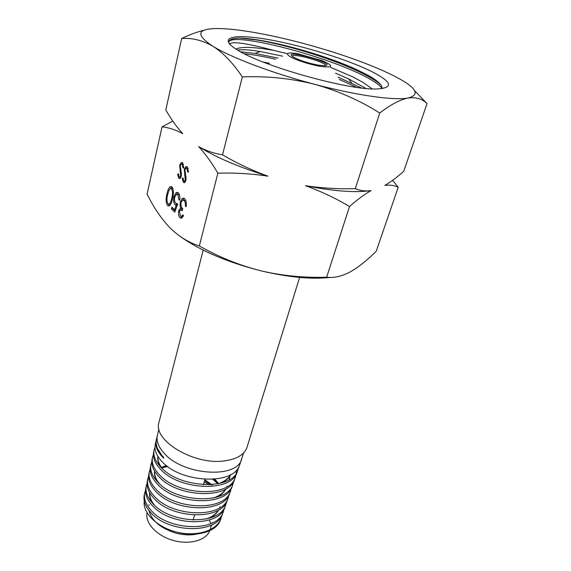 <?xml version="1.0" encoding="UTF-8"?>
<svg xmlns="http://www.w3.org/2000/svg" width="571" height="571" viewBox="0 0 571 571"><rect width="100%" height="100%" fill="white"/><g stroke="black" fill="none" stroke-linecap="round" stroke-linejoin="round"><path stroke-width="0.86" d="M335.527 73.174L348.553 78.834L366.004 88.469M330.716 67.442L352.407 76.7L362.942 82.317L372.235 88.912M263.202 62.075L269.498 63.295M237.6 50.077C240.883 49.513 245.858 49.62 252.51 50.398L260.176 51.49L282.659 56.194M274.159 50.505C254.423 46.95 241.669 46.458 235.894 49.02M229.692 44.581C230.327 40.819 245.173 42.804 274.237 50.526L287.384 53.681M372.827 72.11C348.76 59.848 303.144 45.687 268.855 39.642C234.431 33.475 216.566 36.965 236.637 49.491C260.526 65.565 347.496 90.175 376.268 88.997C393.669 88.084 392.52 82.452 372.827 72.11M382.085 88.662C382.541 85.3 378.009 80.932 368.495 75.55L356.661 69.576C329.11 56.836 285.179 44.038 256.772 39.777C250.084 38.757 244.409 38.2 239.749 38.093C233.111 38.264 229.471 39.449 228.828 41.64L229 43.332M392.948 75.365L383.505 70.897C360.751 60.869 334.156 51.754 303.722 43.539C280.175 37.251 258.92 32.833 239.956 30.277C231.298 29.142 223.846 28.564 217.601 28.55C196.895 28.671 195.303 34.567 212.84 46.215C230.855 57.45 272.431 73.238 314.621 84.294C356.889 95.528 394.44 100.689 408.144 98.005C421.105 94.6 416.038 87.056 392.948 75.365M204.361 30.156C197.159 31.876 189.601 34.674 181.671 38.542C191.899 37.679 202.291 40.241 212.84 46.215C223.154 52.746 232.982 62.981 242.332 76.921C266.907 75.929 291.003 78.384 314.621 84.294C338.103 90.853 359.809 100.439 379.736 113.044C390.614 104.621 400.085 99.604 408.144 98.005C416.009 96.97 422.304 98.833 427.029 103.587L414.889 90.967M183.791 167.803L183.041 168.067L182.163 164.298L181.157 164.155L180.258 165.683L181.414 173.755L181.25 176.339L180.015 178.509L178.802 178.316L177.631 174.248L178.38 173.82L179.223 176.867L179.958 177.017L180.636 175.868L179.672 165.14L181.221 162.564L182.52 162.764L183.791 167.803M182.841 214.839L183.591 215.567L181.806 218.165L179.986 217.808C178.623 216.288 178.195 213.939 178.702 210.778L180.564 207.972L180.036 205.567L180.315 201.863L182.427 198.251L184.626 198.665C186.16 200.328 186.667 203.019 186.139 206.731L185.375 206.01L185.332 202.848L184.162 200.535L182.484 200.15L181.1 202.405C180.743 205.46 181.292 207.559 182.741 208.7L182.285 210.571L180.343 210.021L179.444 211.498L180.422 215.945L181.706 216.245L182.841 214.839M181.671 38.542L165.811 109.932C170.822 118.832 176.468 126.748 182.741 133.685C175.789 129.874 168.888 127.597 162.05 126.848L147.097 194.147C153.492 207.223 161.058 218.393 169.808 227.651C178.573 236.344 188.423 242.447 199.35 245.973L217.858 173.191C234.774 172.678 251.461 173.67 267.92 176.168C252.125 170.436 236.994 163.32 222.533 154.82C213.982 153.492 206.024 150.751 198.665 146.597C205.36 153.877 211.755 162.742 217.858 173.191M242.332 76.921L222.533 154.82M171.885 207.095L174.626 209.757L176.189 205.446L175.147 204.875C173.62 203.012 173.234 200.235 173.991 196.545L176.296 192.406L178.352 192.82C179.722 194.418 180.15 196.916 179.644 200.321L178.901 199.622L177.867 194.654L176.375 194.404L174.705 197.302C174.205 199.993 174.548 201.941 175.718 203.155L177.745 203.947L174.762 212.148L171.45 208.929L171.885 207.095M172.428 198.872C171.8 202.262 170.743 204.639 169.252 205.995L167.567 205.703C165.833 202.591 165.654 198.594 167.018 193.719C167.66 190.336 168.738 187.966 170.265 186.617L171.964 186.874C173.698 189.986 173.855 193.983 172.428 198.872M188.494 171.914L187.731 172.171L186.831 168.359L185.803 168.209L184.897 169.737L186.067 177.888L185.903 180.5L184.661 182.67L183.412 182.477L182.22 178.359L182.984 177.938L183.841 181.014L184.597 181.164L185.282 180.022L184.297 169.187L185.86 166.618L187.202 166.818L188.494 171.914M379.736 113.044L355.29 188.651C338.389 189.158 321.773 188.166 305.435 185.689C321.109 191.399 335.805 198.337 349.516 206.495L326.648 277.213C304.307 277.941 282.345 275.8 260.769 270.79C239.278 265.287 218.8 257.014 199.35 245.973M349.516 206.495C357.375 199.607 364.562 194.297 371.086 190.571C365.454 191.392 360.187 190.75 355.29 188.651M427.029 103.587L403.74 171.264C397.266 177.11 390.964 181.821 384.833 185.397C390.057 184.74 394.518 185.382 398.215 187.317L376.218 251.24C367.182 260.297 358.424 267.235 349.944 272.053C341.572 276.443 333.807 278.163 326.648 277.213M398.215 187.317L392.612 180.329M172.806 121.116L162.05 126.848M198.665 146.597C215.809 157.325 238.892 167.182 267.92 176.168M305.435 185.689C333.864 191.285 355.747 192.912 371.086 190.571M179.801 236.166C199.964 250.583 226.958 262.125 260.769 270.79C288.276 277.299 311.495 279.505 330.431 277.42M179.986 217.808L181.721 217.894L180.686 216.166M178.702 210.778L179.665 210.827M180.564 207.972L182.192 208.058M180.729 209.9L182.22 208.101M180.036 205.567L181.05 205.624M180.315 201.863L181.235 201.913M182.741 200.043L184.212 198.337M185.375 206.01L186.225 206.06M185.332 202.848L186.303 202.905M184.162 200.535L185.846 200.635M185.818 200.564L183.762 200.228M182.427 210L181.642 210.092M182.47 216.281L183.22 216.416M174.626 209.757L175.611 209.807M176.189 205.446L177.174 205.503M175.147 204.875L176.874 204.975L175.825 203.247M177.26 205.267L176.874 204.975M173.991 196.545L174.897 196.602M176.518 194.333L177.995 192.534M178.901 199.622L179.744 199.672M177.867 194.654L179.451 194.747M179.408 194.604L177.66 194.483M175.183 210.977L173.17 209.022L173.299 208.465M171.45 208.929L173.17 209.022M167.018 193.719L167.881 193.776M167.567 205.703L169.273 205.796L168.302 204.097M170.515 188.451L171.871 186.796M169.815 204.068L170.715 204.218M172.963 188.63L171.393 188.616M173.013 188.808L170.301 188.544L169.073 190.186L167.724 194.404C166.639 198.151 166.718 201.306 167.967 203.854L169.194 204.033C170.379 202.883 171.214 200.935 171.707 198.194C172.863 194.418 172.792 191.256 171.507 188.708M182.163 164.298L183.441 164.398M183.377 164.198L182.07 164.227M178.802 178.316L180.158 178.416M177.631 174.248L178.423 174.305M180.35 178.245L179.765 177.081M180.636 175.868L181.335 175.918M180.65 173.563L181.4 173.62M180.108 171.3L180.943 171.364M179.672 165.14L180.4 165.197M181.806 164.084L182.67 162.906M186.831 168.359L188.13 168.459M188.066 168.252L186.738 168.288M183.412 182.477L184.811 182.57M182.22 178.359L183.027 178.423M184.983 182.42L184.376 181.235M185.282 180.022L185.996 180.072M185.297 177.695L186.053 177.752M184.74 175.404L185.589 175.468M184.297 169.187L185.047 169.244M186.446 168.138L187.331 166.939M228.771 41.997C233.125 29.885 363.099 65.465 382.142 88.341M244.359 53.767C253.153 54.63 263.595 56.458 275.7 59.248M339.245 79.412L356.704 87.356M239.749 38.093L256.429 39.92C284.993 44.474 329.517 57.764 357.853 71.154C368.345 76.071 376.011 80.639 380.85 84.858M240.562 51.775L255.187 53.474L278.006 58.078M338.039 77.128L361.479 87.984M203.19 250.141L159.009 422.255C152.321 440.034 193.648 465.386 224.26 460.933C236.886 459.22 244.488 454.63 247.057 447.172L299.611 277.42M325.499 65.658C326.79 62.332 292.745 52.703 292.102 56.208M318.825 65.244L324.278 65.751C340.316 64.659 280.011 47.593 293.094 56.929C299.497 60.433 308.076 63.21 318.825 65.244M321.138 66.493C333.55 67.878 333.892 65.922 322.151 60.626L297.591 53.674C287.199 52.182 284.836 53.26 290.503 56.907C296.62 60.355 311.259 64.944 321.138 66.493M222.761 513.25L222.59 513.75C217.23 534.185 168.466 533.257 150.83 512.658C145.369 506.691 143.171 500.831 144.242 495.078L144.691 493.03C143.614 498.754 145.819 504.621 151.308 510.624C168.966 531.216 217.951 532.229 223.282 511.78L224.018 509.054M144.549 493.844L145.512 491.467M220.542 519.624L220.385 520.074C216.623 531.687 196.517 537.611 176.582 532.086C196.681 537.083 216.973 530.659 220.927 518.504L221.662 515.827M145.505 490.389L144.691 493.03M147.061 483.33L146.219 486.035C145.162 491.752 147.404 497.619 152.957 503.629C170.886 524.285 220.335 525.441 225.659 504.964L224.981 506.92C219.649 527.418 170.315 526.262 152.478 505.656C146.94 499.625 144.706 493.758 145.776 488.069L145.869 487.627M204.282 481.81L208.879 484.793M212.412 485.086L204.861 479.811M228.05 498.119L227.372 500.068C222.09 520.495 172.242 519.289 154.141 498.59C148.539 492.573 146.269 486.699 147.325 480.975L147.768 478.955C146.704 484.665 148.988 490.539 154.613 496.584C172.77 517.262 222.747 518.582 228.05 498.119L228.8 495.328M161.793 467.849L167.781 466.614M212.191 478.798L217.872 483.823M225.659 504.964L226.409 502.209M148.624 476.25L147.768 478.955M230.47 491.203L229.799 493.123C224.496 513.6 174.169 512.187 155.819 491.453C150.137 485.414 147.825 479.547 148.881 473.844L149.324 471.846C148.26 477.542 150.587 483.416 156.29 489.454C174.69 510.231 225.217 511.645 230.47 491.203L231.226 488.362M150.202 469.069L149.324 471.846M232.904 484.244L232.233 486.157C227.015 506.584 176.082 505.042 157.51 484.272C151.75 478.198 149.402 472.317 150.459 466.635L150.894 464.658C149.852 470.347 152.207 476.228 157.974 482.295C176.653 503.08 227.665 504.664 232.904 484.244L233.653 481.374M151.786 461.875L150.894 464.658M235.359 477.213L234.695 479.105C229.478 499.518 178.081 497.869 159.223 476.999C153.392 470.961 151.001 465.087 152.043 459.391L152.478 457.421C151.422 463.102 153.82 468.969 159.68 475.029C178.566 495.906 230.17 497.619 235.359 477.213L236.116 474.294M153.399 454.58L152.478 457.421M237.829 470.14L237.172 472.017C232.004 492.43 180.015 490.532 160.936 469.705C155.034 463.588 152.6 457.714 153.649 452.068L154.07 450.126C153.035 455.772 155.476 461.653 161.393 467.756C180.564 488.619 232.69 490.503 237.829 470.14L238.585 467.192M236.244 473.288L236.251 470.354M155.012 447.264L154.07 450.126M243.61 452.924L239.677 464.851C234.524 485.193 182.12 483.28 162.678 462.296C156.69 456.236 154.22 450.369 155.262 444.695L156.069 440.983C155.055 446.451 157.582 452.189 163.649 458.185L163.791 457.564C157.81 451.261 155.355 445.173 156.44 439.313L158.931 428.964M238.057 468.063L237.557 470.839M156.326 439.963L156.069 440.983M241.64 459.241C236.844 478.741 184.09 475.643 164.676 453.817C158.667 447.428 156.204 441.283 157.296 435.38M196.231 534.213C189.929 535.362 183.205 535.02 176.075 533.178C160.765 528.425 151.729 520.873 148.974 510.524M148.96 505.456L149.152 504.593M144.306 501.16C142.357 512.651 157.104 527.24 176.582 532.086M195.746 534.063L198.608 533.792M209.443 519.931L210.399 523.136M210.656 525.441L210.663 525.92M209.778 530.68C206.174 540.459 189.308 545.141 172.877 540.337C156.418 535.655 144.77 522.765 147.061 512.608M149.645 492.68C149.252 496.013 150.166 499.454 152.393 503.022M209.464 518.154C213.775 516.098 216.844 513.365 218.657 509.96M219.585 507.855L219.735 507.398M210.428 484.729L204.668 480.475M218.165 483.73L214.204 479.269M166.889 465.943L161.721 467.749M154.555 471.082C154.091 474.408 154.984 477.884 157.218 481.503M216.48 497.277C220.906 495.157 224.039 492.366 225.888 488.904M229.157 479.776L229.813 476.243M229.835 475.907L229.842 475.093M159.302 452.418L159.073 452.824M157.867 456.35C157.353 459.698 158.246 463.209 160.551 466.892M221.391 483.002C225.88 480.875 229.021 478.063 230.805 474.572M157.603 448.642L163.649 458.185M149.723 492.823C149.516 496.906 151.144 501.053 154.613 505.271M205.738 519.089C211.713 517.169 215.945 514.164 218.436 510.089M219.535 507.883L219.914 506.827M211.184 484.686L204.832 479.911M218.643 483.573L214.896 479.205M166.361 465.536L161.443 467.378M154.62 471.196C154.306 475.258 155.904 479.419 159.43 483.694M212.962 498.133C218.964 496.142 223.204 493.108 225.681 489.026M226.737 486.885L227.008 486.142M229.292 479.355L229.985 475.993M230.006 475.657L230.034 474.993M159.202 452.246L158.981 452.682M157.924 456.443C157.553 460.519 159.166 464.723 162.771 469.055M217.744 483.865C223.918 481.881 228.207 478.819 230.627 474.679M172.578 198.244L171.707 198.194M180.258 208.115L181.992 208.208M182.427 198.251L184.169 198.358M181.706 216.245L183.27 216.316M176.296 192.406L177.952 192.506M170.265 186.617L171.771 186.717M170.758 204.118L169.194 204.033M179.958 177.017L181.021 177.096M181.221 162.564L182.392 162.664M184.597 181.164L185.682 181.243M185.86 166.618L187.067 166.711M348.546 78.834L351.736 83.081M260.176 51.49L255.187 53.474M356.661 69.576L357.853 71.154M193.134 520.074L194.59 515.078M203.433 484.715L204.996 479.369M220.385 520.074L220.927 518.504M222.59 513.75L223.282 511.78M145.776 488.069L146.219 486.035M212.312 522.458L212.119 523.093M211.534 525.027L210.827 527.34M210.656 527.911L210.114 529.717"/></g></svg>
